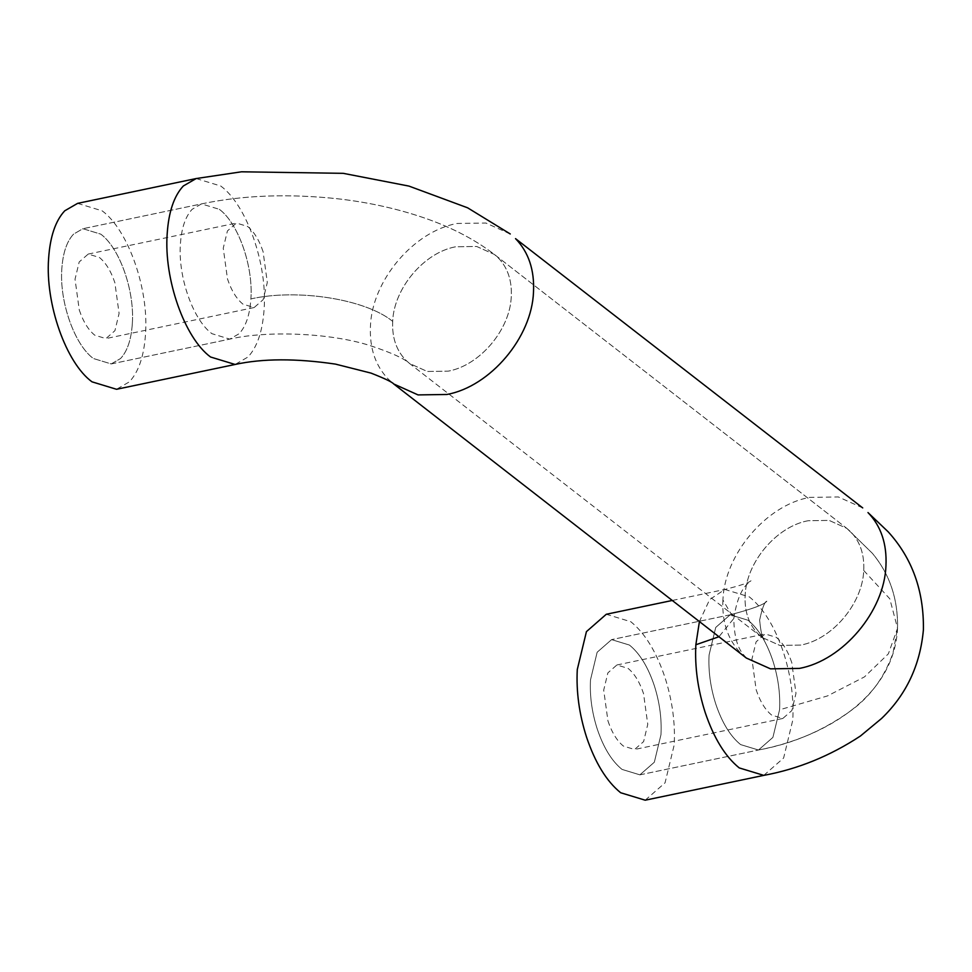 <?xml version="1.0" encoding="UTF-8"?>
<svg xmlns="http://www.w3.org/2000/svg" width="972" height="972" viewBox="0 0 972 972"><rect width="100%" height="100%" fill="white"/><g stroke="black" fill="none" stroke-linecap="round" stroke-linejoin="round"><path stroke-width="0.73" stroke-dasharray="4.86 3.65" d="M791.767 662.576C787.842 650.936 782.679 642.528 776.276 637.34L765.122 633.951L756.095 641.848L751.939 659.089L756.167 689.841C760.092 701.48 765.256 709.9 771.659 715.076L782.812 718.466L791.84 710.568L795.995 693.328L791.767 662.576M607.937 720.872C611.862 732.511 617.026 740.919 623.429 746.095L634.582 749.485L643.61 741.6L647.765 724.359L643.537 693.595C639.612 681.955 634.449 673.547 628.046 668.372L616.892 664.982L607.877 672.867L603.709 690.108L607.937 720.872M597.258 729.049C603.539 747.675 611.801 761.137 622.044 769.411L639.892 774.842L654.326 762.218L660.984 734.625C661.823 718.49 659.575 702.088 654.229 685.418C647.947 666.792 639.685 653.33 629.431 645.056L611.595 639.625L597.148 652.248L590.502 679.841C589.652 695.976 591.912 712.379 597.258 729.049C603.539 747.675 611.801 761.137 622.044 769.411L639.892 774.842L654.326 762.218L660.984 734.625C661.823 718.49 659.575 702.088 654.229 685.418C647.947 666.792 639.685 653.33 629.431 645.056L611.595 639.625L597.148 652.248L590.502 679.841C589.652 695.976 591.912 712.379 597.258 729.049M263.084 251.663C259.16 240.023 253.996 231.615 247.593 226.44L236.439 223.05L227.424 230.935L223.256 248.176L227.484 278.94C231.409 290.579 236.573 298.987 242.976 304.163L254.129 307.553L263.157 299.668L267.312 282.427L263.084 251.663M79.267 309.959C83.191 321.598 88.355 330.006 94.758 335.194L105.912 338.584L114.927 330.687L119.094 313.446L114.866 282.694C110.942 271.054 105.778 262.634 99.375 257.459L88.221 254.069L79.194 261.954L75.038 279.207L79.267 309.959M132.314 323.725C131.244 339.678 127.32 351.281 120.552 358.534L111.209 363.929L93.373 358.51C74.48 344.732 59.353 301.782 61.819 268.928C62.888 252.975 66.801 241.372 73.568 234.118L82.912 228.712L100.76 234.143C119.641 247.921 134.768 290.871 132.314 323.725C131.244 339.678 127.32 351.281 120.552 358.534L111.209 363.929L93.373 358.51C74.48 344.732 59.353 301.782 61.819 268.928C62.888 252.975 66.801 241.372 73.568 234.118L82.912 228.712L100.76 234.143C119.641 247.921 134.768 290.871 132.314 323.725M645.201 800.199L665.055 782.837L674.203 744.904C675.358 722.718 672.26 700.168 664.909 677.241C656.27 651.629 644.91 633.124 630.816 621.728L606.285 614.268M77.602 203.367L102.145 210.827C128.11 229.769 148.91 288.818 145.521 333.991C144.063 355.934 138.668 371.887 129.361 381.862L116.519 389.286M709.074 655.019C708.236 671.154 710.496 687.556 715.842 704.226C722.123 722.852 730.385 736.314 740.628 744.601L758.476 750.019L772.91 737.396L779.568 709.803C780.407 693.68 778.147 677.277 772.801 660.596C766.519 641.97 758.257 628.519 748.015 620.233L730.166 614.802L715.732 627.426L709.074 655.019C708.236 671.154 710.496 687.556 715.842 704.226C722.123 722.852 730.385 736.314 740.628 744.601L758.476 750.019L772.91 737.396L779.568 709.803C780.407 693.68 778.147 677.277 772.801 660.596C766.519 641.97 758.257 628.519 748.015 620.233L730.166 614.802L715.732 627.426L709.074 655.019M808.133 520.725C776.494 526.496 746.302 562.253 745.147 595.314C744.382 611.315 748.744 624.231 758.221 634.06L762.048 637.438L779.763 645.408L800.746 645.092C832.372 639.309 862.565 603.551 863.731 570.491C864.485 554.49 860.123 541.574 850.646 531.745L846.819 528.367L829.116 520.397L808.133 520.725C776.494 526.496 746.302 562.253 745.147 595.314C744.382 611.315 748.744 624.231 758.221 634.06L762.048 637.438L779.763 645.408L800.746 645.092C832.372 639.309 862.565 603.551 863.731 570.491C864.485 554.49 860.123 541.574 850.646 531.745L846.819 528.367L829.116 520.397L808.133 520.725M392.688 321.38C391.935 337.381 396.284 350.297 405.774 360.126L409.589 363.504L427.303 371.474L448.286 371.146C479.913 365.375 510.118 329.617 511.272 296.557C512.037 280.556 507.676 267.64 498.186 257.811L494.371 254.433L476.657 246.463L455.674 246.779C424.047 252.562 393.854 288.32 392.688 321.38C391.935 337.381 396.284 350.297 405.774 360.126L409.589 363.504L427.303 371.474L448.286 371.146C479.913 365.375 510.118 329.617 511.272 296.557C512.037 280.556 507.676 267.64 498.186 257.811L494.371 254.433L476.657 246.463L455.674 246.779C424.047 252.562 393.854 288.32 392.688 321.38C365.666 299.157 297.687 288.392 250.885 298.902C249.816 314.855 245.904 326.458 239.136 333.712L229.793 339.119L211.945 333.688C193.064 319.91 177.937 276.959 180.403 244.106C181.46 228.153 185.385 216.549 192.152 209.296L201.496 203.901L219.332 209.32C238.225 223.098 253.352 266.049 250.885 298.902C297.687 288.392 365.666 299.157 392.688 321.38M763.785 775.377L783.626 758.014L792.788 720.082C793.942 697.896 790.844 675.346 783.481 652.419C774.842 626.806 763.482 608.302 749.4 596.917L724.869 589.457L709.657 599.578L699.415 621.57M863.731 570.491L889.793 598.788L897.545 628.264L888.359 653.84L864.497 676.877L827.451 695.94L779.568 709.803M862.723 507.919L838.362 496.959L809.518 497.397C766.021 505.343 724.505 554.514 722.913 599.967L733.775 618.532L718.94 636.745M722.913 599.967C721.868 621.971 727.858 639.734 740.895 653.245L746.156 657.898M510.264 233.973L485.915 223.025L457.059 223.463C413.574 231.409 372.045 280.58 370.454 326.033C369.409 348.037 375.411 365.8 388.448 379.311L393.696 383.952M219.332 209.32C238.225 223.098 253.352 266.049 250.885 298.902C249.816 314.855 245.904 326.458 239.136 333.712L229.793 339.119L211.945 333.688C193.064 319.91 177.937 276.959 180.403 244.106C181.46 228.153 185.385 216.549 192.152 209.296L201.496 203.901L219.332 209.32M196.186 178.544L220.717 186.004C246.694 204.958 267.482 264.007 264.105 309.169C262.634 331.112 257.252 347.065 247.945 357.04L235.103 364.464M782.812 718.466L634.582 749.485M616.892 664.982L765.122 633.951M730.166 614.802L611.595 639.625L730.166 614.802C752.194 609.031 764.417 604.499 766.835 601.218C764.612 601.704 762.218 607.986 759.642 620.075C760.833 632.59 762.473 639.114 764.563 639.649C762.473 639.114 760.833 632.59 759.642 620.075C762.218 607.986 764.612 601.704 766.835 601.218C764.417 604.499 752.194 609.031 730.166 614.802M639.892 774.842L758.476 750.019L639.892 774.842M846.819 528.367L872.431 553.36C889.757 574.185 898.128 599.153 897.545 628.264L893.025 652.783C885.14 675.564 872.261 693.996 854.376 708.09C825.872 729.595 793.905 743.568 758.476 750.019C828.144 736.654 894.41 694.543 897.545 628.264C898.128 599.153 889.757 574.185 872.431 553.36L846.819 528.367L494.371 254.433C473.364 238.334 447.934 225.48 418.094 215.869C393.332 207.85 366.93 202.2 338.924 198.908C288.963 193.477 243.158 195.141 201.496 203.901L82.912 228.712L201.496 203.901C243.462 195.068 289.692 193.452 340.151 199.053C367.574 202.346 393.453 207.911 417.778 215.76C447.728 225.37 473.255 238.262 494.371 254.433L846.819 528.367M762.048 637.438L409.589 363.504C404.34 358.595 391.339 352.678 370.599 345.74C329.216 332.375 264.773 330.711 229.793 339.119C264.457 330.808 328.329 332.29 369.882 345.534C391.011 352.52 404.243 358.51 409.589 363.504L762.048 637.438M254.129 307.553L105.912 338.584M88.221 254.069L236.439 223.05M111.209 363.929L229.793 339.119L111.209 363.929M746.399 658.093L743.033 654.12C737.153 647.073 734.079 635.214 733.775 618.532C736.618 600.283 741.575 588.364 748.647 582.775L750.992 580.758C749.048 582.653 740.336 585.557 724.869 589.457L672.26 600.465"/><path stroke-width="1.46" d="M672.26 600.465L606.285 614.268L586.432 631.63L577.283 669.562C576.129 691.748 579.227 714.298 586.578 737.226C595.216 762.838 606.577 781.342 620.658 792.739L645.201 800.199L763.785 775.377C797.915 769.071 830.137 755.949 860.427 736.011L881.519 718.527C906.244 694.798 920.205 665.213 923.4 629.807C923.995 591 912.271 558.353 888.201 531.842L867.972 512.56C881.009 526.071 887.011 543.834 885.954 565.838C884.362 611.291 842.846 660.462 799.361 668.408L770.504 668.845L746.338 658.044M235.103 364.464L116.519 389.286L91.988 381.826C66.011 362.884 45.222 303.823 48.6 258.661C50.07 236.718 55.453 220.766 64.76 210.79L77.602 203.367L196.186 178.544L183.344 185.968C174.037 195.943 168.642 211.896 167.184 233.839C163.794 279.013 184.595 338.062 210.56 357.003L235.103 364.464C262.61 358.437 296.071 358.316 335.462 364.111L371.049 373.114C384.73 378.509 392.275 382.118 393.696 383.952L418.045 394.911L446.901 394.474C490.398 386.528 531.915 337.357 533.507 291.904C534.551 269.9 528.561 252.137 515.525 238.626L862.723 507.919M699.415 621.57L695.855 644.752C694.701 666.926 697.811 689.476 705.162 712.403C713.8 738.015 725.161 756.52 739.242 767.916L763.785 775.377M718.94 636.745L695.855 644.752M746.156 657.898L393.696 383.952M510.264 233.973L467.617 207.814L408.945 186.089L343.225 173.332L241.457 171.801L196.186 178.544"/></g></svg>
